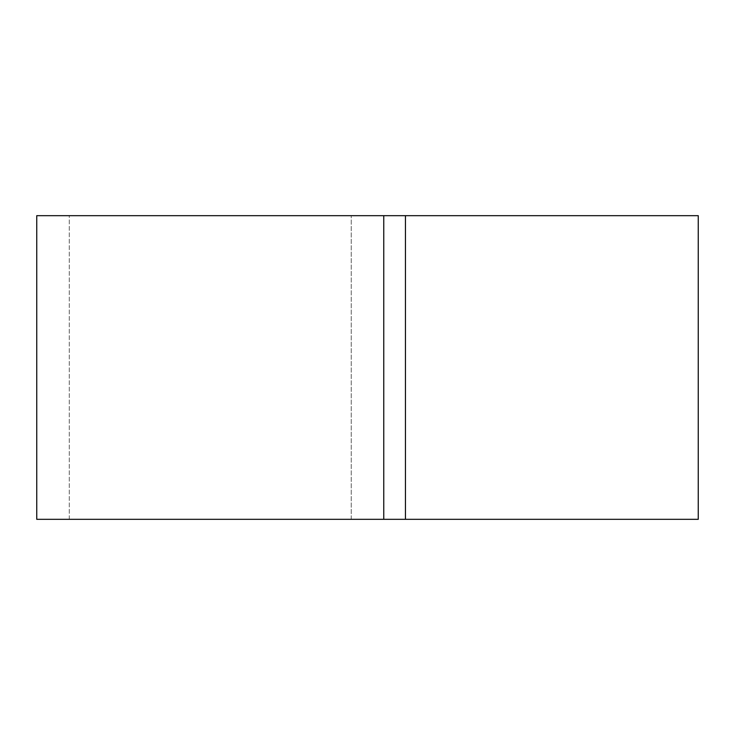 <?xml version="1.0" encoding="UTF-8"?>
<svg xmlns="http://www.w3.org/2000/svg" width="735" height="735" viewBox="0 0 735 735"><rect width="100%" height="100%" fill="white"/><g stroke="black" fill="none" stroke-linecap="round" stroke-linejoin="round"><path stroke-width="0.55" stroke-dasharray="3.67 2.76" d="M405.454 519.323L405.454 215.677L698.25 215.677L698.25 519.323L36.75 519.323L36.75 215.677L69.283 215.677L36.75 215.677M405.454 215.677L69.283 215.677L69.283 519.323L36.75 519.323M69.283 519.323L69.283 215.677M351.238 519.323L351.238 215.677L351.238 519.323M383.762 519.323L383.762 215.677"/><path stroke-width="1.1" d="M405.454 519.323L36.75 519.323L36.75 215.677L698.25 215.677L698.25 519.323L405.454 519.323L405.454 215.677M383.762 519.323L383.762 215.677"/></g></svg>
